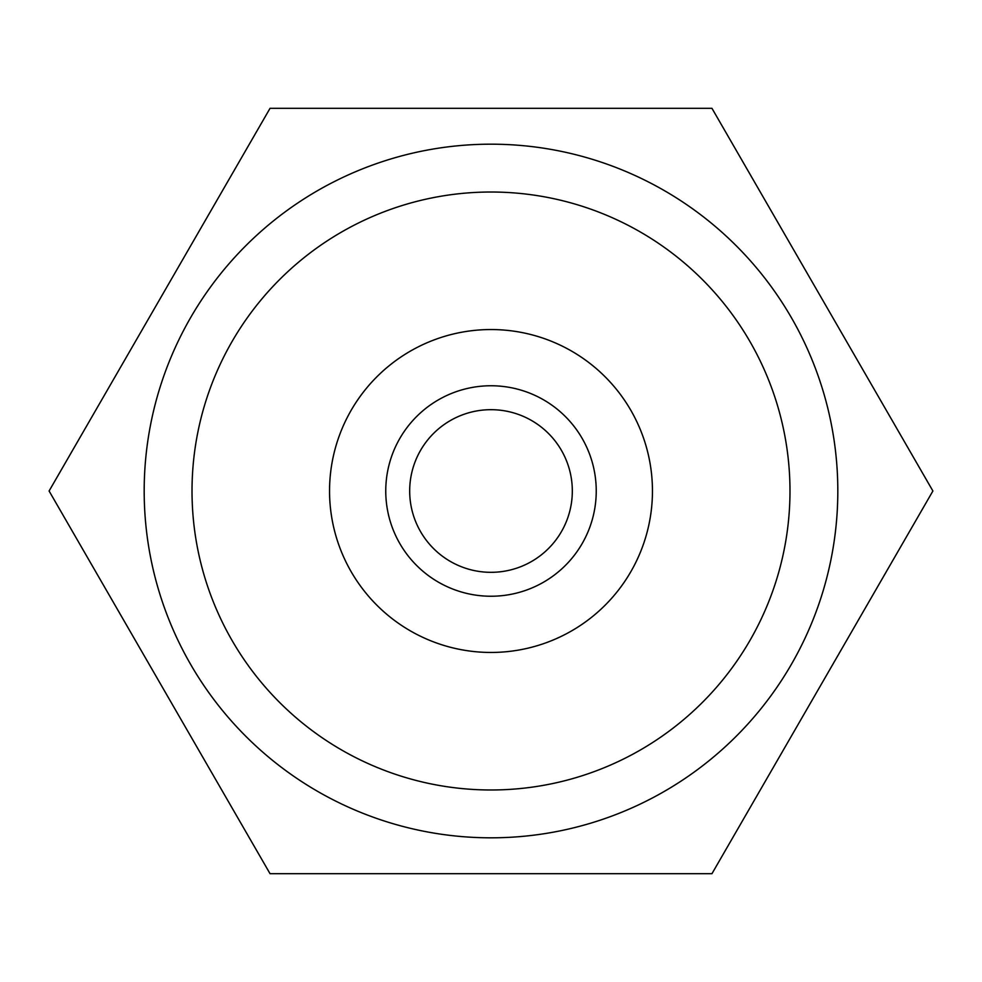 <?xml version="1.0" encoding="UTF-8"?>
<svg xmlns="http://www.w3.org/2000/svg" width="982" height="982" viewBox="0 0 982 982"><rect width="100%" height="100%" fill="white"/><g stroke="black" fill="none" stroke-linecap="round" stroke-linejoin="round"><path stroke-width="1.47" d="M491 329.547A161.453 161.453 0 0 0 329.547 491A161.453 161.453 0 0 0 491 652.453A161.453 161.453 0 0 0 652.453 491A161.453 161.453 0 0 0 491 329.547M491 192.018A298.982 298.982 0 0 1 789.982 491A298.982 298.982 0 0 1 491 789.982A298.982 298.982 0 0 1 192.018 491A298.982 298.982 0 0 1 491 192.018M491 144.182A346.818 346.818 0 0 1 837.818 491A346.818 346.818 0 0 1 491 837.818A346.818 346.818 0 0 1 144.182 491A346.818 346.818 0 0 1 491 144.182M932.9 491L711.95 108.302L270.05 108.302L49.1 491L270.05 873.698L711.95 873.698L932.9 491M543.623 582.142A105.246 105.246 0 0 1 399.858 543.623A105.246 105.246 0 0 1 438.377 399.858A105.246 105.246 0 0 1 582.142 438.377A105.246 105.246 0 0 1 543.623 582.142M450.333 420.578A81.322 81.322 0 0 0 420.578 531.667A81.322 81.322 0 0 0 531.667 561.422A81.322 81.322 0 0 0 561.422 450.333A81.322 81.322 0 0 0 450.333 420.578M571.72 630.825A161.453 161.453 0 0 0 630.825 410.28A161.453 161.453 0 0 0 410.28 351.175A161.453 161.453 0 0 0 351.175 571.72A161.453 161.453 0 0 0 571.72 630.825"/></g></svg>
